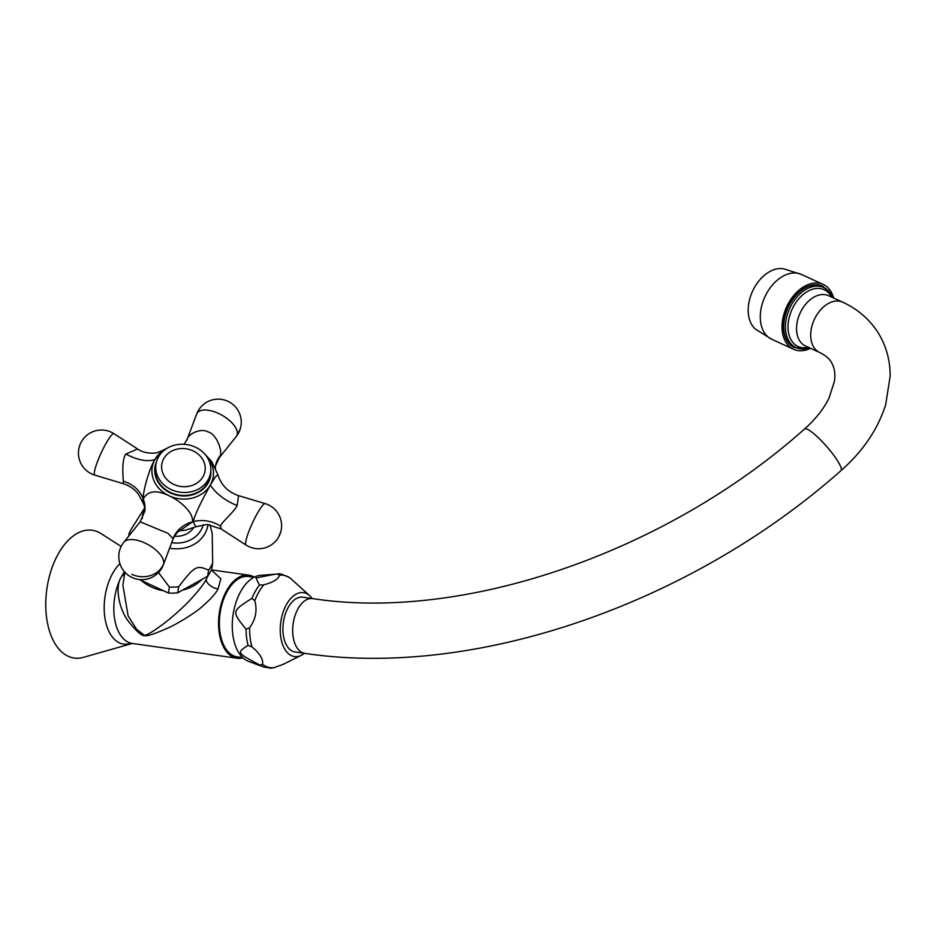 <?xml version="1.0" encoding="UTF-8"?>
<svg xmlns="http://www.w3.org/2000/svg" width="937" height="937" viewBox="0 0 937 937"><rect width="100%" height="100%" fill="white"/><g stroke="black" fill="none" stroke-linecap="round" stroke-linejoin="round"><path stroke-width="1.41" d="M254.255 577.169A41.942 23.858 -82 0 0 248.738 575.154A41.942 23.858 -82 0 0 226.836 590.24A41.942 23.858 98 0 0 219.235 632.979A41.942 23.858 98 0 0 237.026 658.219L132.293 643.45L83.616 657.294A64.536 36.707 98 0 1 48.232 626.502A64.536 36.707 98 0 1 58.504 553.474A64.536 36.707 -82 0 1 101.067 533.61L121.154 546.447M124.527 571.851L121.201 577.122C114.548 587.241 119.222 609.893 128.931 622.004C136.755 631.597 141.92 636.129 144.427 635.602C146.804 636.504 154.746 633.904 168.227 627.837C175.231 625.002 195.142 613.196 203.001 605.888C211.106 598.661 216.107 593.039 218.028 588.998L220.863 578.75L211.317 569.977M124.879 572.238L122.876 585.121L128.123 615.914L136.638 629.301L144.157 635.134C145.914 635.848 152.005 632.334 162.441 624.592C166.997 621.418 181.309 609.518 190.188 599.926C198.808 590.474 204.161 583.622 206.234 579.371L208.225 575.423M141.264 580.436A41.79 36.332 8.8 0 0 151.618 587.077A41.79 36.332 8.8 0 0 163.635 590.79M209.935 524.732L212.219 533.516L212.676 563.02A44.554 38.733 -171.2 0 1 210.848 566.721A44.554 38.733 8.8 0 1 208.588 570.211C196.688 564.824 194.65 565.96 178.686 586.773A44.554 38.733 8.8 0 1 169.363 587.007L168.437 593.004L139.308 579.534M168.437 593.004A44.554 38.733 8.8 0 0 177.749 592.781L207.651 576.22A44.554 38.733 -171.2 0 0 211.739 569.017L212.676 563.02M208.588 570.211L207.651 576.22M178.686 586.773L177.749 592.781M169.363 587.007L158.494 572.554M130.536 533.856L129.119 533.458L128.697 536.151M144.86 507.573L131.766 528.374A44.554 38.733 -171.2 0 0 130.934 529.756A44.554 38.733 8.8 0 0 129.119 533.458M193.561 527.777A20.743 18.026 -171.2 0 1 174.434 536.233M144.848 507.491L143.138 503.064L143.021 498.449C143.865 487.099 150.189 466.649 155.015 459.353L162.16 450.65L167.664 447.921M217.864 474.626L215.252 477.05L210.392 484.968C206.269 492.581 195.856 511.145 193.198 521.651L195.739 526.77L185.76 530.155L179.658 530.787M179.881 530.67L192.542 521.827C193.572 511.754 178.744 500.065 169.246 495.849C156.409 489.629 147.753 490.695 143.256 499.034L144.837 507.421M210.157 475.621A27.653 24.046 -171.2 0 1 207.627 482.848A27.653 24.046 -171.2 0 1 174.844 494.162A27.653 24.046 -171.2 0 1 155.495 467.13L155.964 464.131A27.653 24.046 8.8 0 0 175.313 491.152A27.653 24.046 8.8 0 0 208.084 479.838A27.653 24.046 -171.2 0 0 210.614 472.611L210.157 475.621M210.392 484.968A30.734 14.43 -150.4 0 0 237.166 505.512L238.56 495.638C228.066 492.136 221.167 485.132 217.852 474.614L211.68 461.543L204.524 453.789M184.039 444.302L187.295 439.031L196.641 414.072A22.828 10.717 29.6 0 1 219.586 413.955A22.828 10.717 29.6 0 1 237.295 434.077A23.05 20.04 8.8 0 0 240.996 425.691A23.05 23.05 0 0 0 196.641 414.072M186.99 440.109C187.142 434.417 200.6 427.659 207.897 431.828C216.306 433.808 222.397 450.147 220.312 455.511L219.399 457.572L236.218 436.548A22.828 10.717 -150.4 0 0 237.295 434.077M143.138 503.064L138.395 494.127C134.424 489.055 129.329 485.553 123.11 483.633L123.356 481.196C122.981 476.71 121.552 459.692 125.874 454.035L137.61 448.987L114.021 433.726A23.05 23.05 0 0 0 78.72 449.537A23.05 23.05 0 0 0 94.86 475.141A22.828 3.537 114.8 0 1 94.414 471.92A22.828 3.537 -65.2 0 1 103.714 447.663A22.828 3.537 -65.2 0 1 114.021 433.726M237.166 505.512C234.238 511.801 221.519 522.284 220.488 526.114L221.144 528.948L246.033 545.053A23.05 23.05 0 0 0 281.334 529.241A23.05 20.04 -171.2 0 1 279.226 535.273M155.964 464.131A27.653 24.046 8.8 0 1 158.494 456.905A27.653 24.046 -171.2 0 1 191.265 445.59A27.653 24.046 -171.2 0 1 210.614 472.611M180.513 530.365C180.935 530.799 177.995 529.241 172.876 539.454L173.064 538.67L168.004 533.364L140.175 521.815L144.837 511.04A30.734 27.185 -173.1 0 1 144.837 511.04A30.734 27.185 -173.1 0 0 143.256 499.034M182.399 590.205A41.79 36.332 8.8 0 0 202.041 579.324M237.026 658.219A41.942 23.858 98 0 0 242.882 657.809M242.695 657.622L237.213 656.849A40.56 23.074 98 0 1 220.019 632.44A40.56 23.074 98 0 1 227.363 591.118A40.56 23.074 -82 0 1 248.551 576.524L254.021 577.297M260.076 665.141C236.475 652.62 236.639 652.866 248.024 645.277L251.971 646.963C259.865 653.382 263.391 659.179 262.547 664.368L260.076 665.141A47.26 26.88 98 0 0 263.648 666.98L248.539 661.37A43.793 24.901 98 0 1 240.891 591.165A43.793 24.901 -82 0 1 260.673 575.306L277.633 574.053C278.898 573.128 283.068 574.44 290.13 577.988L309.76 595.768A32.268 18.353 -82 0 1 312.173 598.532M277.387 574.065L279.495 575.201C278.629 579.031 273.393 582.252 263.777 584.852L259.467 585.075L255.942 577.942L274.974 574.229M246.056 629.219C231.544 611.123 231.474 611.498 251.936 598.345L254.782 600.699C257.429 610.338 255.719 619.357 249.629 627.767L246.056 629.219A47.26 26.88 98 0 0 248.024 645.277M263.648 666.98L271.086 668.198L273.885 667.718L283.115 664.368L301.363 655.291A32.268 18.353 98 0 0 304.443 653.3M301.363 655.291A32.268 18.353 98 0 1 281.896 642.372A32.268 18.353 98 0 1 286.605 604.26A32.268 18.353 -82 0 1 309.76 595.768M302.815 597.209A27.653 15.73 98 0 0 285.246 614.309A27.653 15.73 98 0 0 286.886 645.827A27.653 15.73 98 0 0 295.085 651.976L304.841 653.358A27.653 15.73 98 0 1 296.642 647.209A27.653 15.73 98 0 1 295.003 615.679A27.653 15.73 98 0 1 312.571 598.591L302.815 597.209M822.651 286.218A33.802 22.675 114.7 0 0 822.487 286.136A33.802 22.675 114.7 0 0 791.203 301.105A33.802 22.675 114.7 0 0 786.998 340.916A33.802 22.675 114.7 0 0 794.248 347.568A33.802 22.675 114.7 0 0 794.424 347.639M833.625 298.013A35.653 23.917 114.7 0 0 830.896 291.477A35.653 23.917 -65.3 0 0 823.248 284.461A35.653 23.917 -65.3 0 0 790.266 300.238A35.653 23.917 -65.3 0 0 785.838 342.228A35.653 23.917 114.7 0 0 793.475 349.243A35.653 23.917 114.7 0 0 810.528 348.283M771.737 339.241L755.772 329.355A33.802 22.675 114.7 0 1 751.802 324.729A33.802 22.675 -65.3 0 1 754.531 287.354A33.802 22.675 -65.3 0 1 783.601 268.802L801.51 274.471A35.653 23.917 -65.3 0 0 768.527 290.247A35.653 23.917 -65.3 0 0 764.088 332.225A35.653 23.917 114.7 0 0 771.737 339.241L793.475 349.243M129.88 643.555A43.805 24.912 -82 0 1 105.858 622.66A43.805 24.912 -82 0 1 112.838 573.093A43.805 24.912 -82 0 1 119.901 563.711M123.04 573.877A41.942 23.858 -82 0 1 124.445 571.757M122.056 575.459A9.218 4.334 -150.4 0 0 124.375 575.482M169.609 548.157A33.006 28.696 8.8 0 0 204.875 533.715A33.006 28.696 8.8 0 0 207.967 524.533M171.67 542.675A28.485 24.76 8.8 0 0 201.104 530.026A28.485 24.76 8.8 0 0 203.282 524.626M144.895 507.819A33.006 28.696 8.8 0 0 142.365 518.536M166.142 448.858A30.862 26.833 8.8 0 0 155.027 459.353A30.862 26.833 8.8 0 0 169.246 495.849A30.862 26.833 8.8 0 0 210.38 484.956A30.862 26.833 8.8 0 0 205.554 454.972M156.385 462.07A28.18 24.491 8.8 0 0 171.904 493.6A28.18 24.491 8.8 0 0 208.096 483.059A28.18 24.491 8.8 0 0 210.837 470.526M215.334 468.84L215.522 465.783A30.734 26.201 -169.4 0 1 215.522 465.771A30.734 26.201 -169.4 0 1 220.312 455.511M155.003 459.353A30.734 14.43 29.6 0 1 125.874 454.035M143.021 498.449A30.734 26.599 4.8 0 0 123.356 481.196M193.198 521.651A30.734 26.939 -167.3 0 1 220.488 526.114M246.033 545.053A22.828 3.537 114.8 0 1 245.728 541.902A22.828 3.537 -65.2 0 1 254.817 518.079A22.828 3.537 -65.2 0 1 265.194 503.637L238.56 495.638M163.788 458.556A21.879 19.009 8.8 0 0 173.86 484.417A21.879 19.009 8.8 0 0 203.024 476.699A21.879 19.009 -171.2 0 0 192.94 450.826A21.879 19.009 -171.2 0 0 163.788 458.556M192.542 521.827A30.734 27.232 8 0 0 173.064 538.67M172.876 539.454L163.413 564.706A22.828 10.717 -150.4 0 0 163.694 563.629A23.05 20.04 -171.2 0 1 131.777 574.322M140.175 521.815L123.836 542.23A22.828 10.717 29.6 0 1 147.507 544.292A22.828 10.717 29.6 0 1 163.694 563.629M218.028 588.998A9.218 4.334 29.6 0 1 209.759 585.18A9.218 4.334 29.6 0 1 206.234 579.371M132.293 643.45A41.942 23.858 -82 0 1 114.654 619.158A41.942 23.858 -82 0 1 121.201 577.122M259.467 585.075A47.26 26.88 98 0 0 255.391 591.212A47.26 26.88 98 0 0 251.936 598.345M262.547 664.368A46.651 26.529 98 0 0 273.885 667.718M249.629 627.767A46.651 26.529 98 0 0 251.971 646.963M263.777 584.852A46.651 26.529 98 0 0 258.835 592.043A46.651 26.529 98 0 0 254.782 600.699M290.845 578.539A46.651 26.529 98 0 0 279.495 575.201M840.981 470.62C862.907 451.365 877.805 429.392 885.676 404.725L890.15 376.194C890.232 360.78 886.425 346.608 878.719 333.689C870.063 319.74 858.046 309.233 842.691 302.182A27.653 18.553 -65.3 0 0 817.099 314.434A27.653 18.553 -65.3 0 0 813.667 347.006A27.653 18.553 -65.3 0 0 819.594 352.453C825.345 355.252 829.292 358.566 831.435 362.396C834.516 367.691 835.523 373.968 834.434 381.23L829.151 397.792C823.951 408.626 815.752 419.026 804.543 429.005A27.653 5.13 48.8 0 1 819.102 438.481A27.653 5.13 48.8 0 1 838.088 461.66A27.653 5.13 48.8 0 1 840.981 470.62C690.37 604.342 474.017 678.892 304.841 653.358M819.594 352.453L805.422 345.94A27.653 18.553 -65.3 0 1 799.495 340.494A27.653 18.553 -65.3 0 1 802.939 307.922A27.653 18.553 -65.3 0 1 828.519 295.67L842.691 302.182M808.444 347.322A31.261 20.965 -65.3 0 1 791.355 340.365A31.261 20.965 -65.3 0 1 799.156 298.411A31.261 20.965 -65.3 0 1 830.873 295.858A31.261 20.965 -65.3 0 1 831.541 297.064M832.501 297.498A33.088 22.195 114.7 0 0 830.791 293.995A33.088 22.195 114.7 0 0 797.223 296.689A33.088 22.195 114.7 0 0 788.977 341.091A33.088 22.195 114.7 0 0 809.404 347.768M832.583 297.544L830.627 293.422L822.827 286.289A33.802 22.675 114.7 0 0 791.554 301.269A33.802 22.675 114.7 0 0 787.349 341.068A33.802 22.675 114.7 0 0 794.599 347.721L809.486 347.803M215.522 465.771L219.399 457.572M236.218 436.548A23.05 23.05 0 0 0 240.996 425.691M162.16 450.65L157.697 452.466C157.065 453.25 145.059 454.492 137.61 448.987M123.11 483.633L94.86 475.141M195.739 526.77L207.136 524.486L221.144 528.937M281.334 529.241A23.05 23.05 0 0 0 265.194 503.637M145.001 507.737L144.837 511.028M123.836 542.23A23.05 23.05 0 0 0 135.994 578.925A23.05 23.05 0 0 0 163.413 564.706M248.738 575.154L211.364 569.872M804.543 429.005C665.551 552.971 463.077 621.875 312.571 598.591M823.248 284.461L801.51 274.471"/></g></svg>

